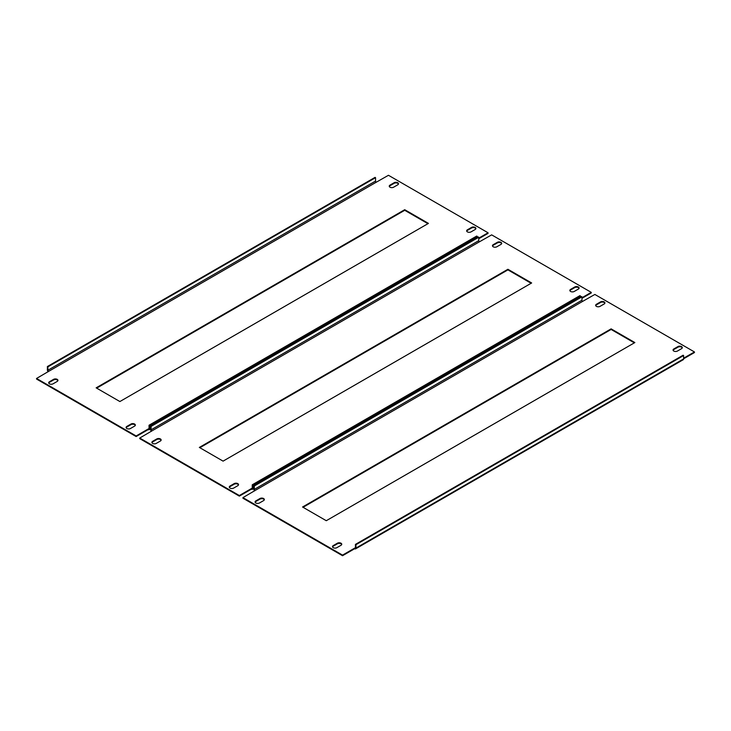 <?xml version="1.0" encoding="UTF-8"?>
<svg xmlns="http://www.w3.org/2000/svg" width="731" height="731" viewBox="0 0 731 731"><rect width="100%" height="100%" fill="white"/><g stroke="black" fill="none" stroke-linecap="round" stroke-linejoin="round"><path stroke-width="1.1" d="M332.55 546.925A2.558 1.471 180 0 1 333.254 546.185L337.375 543.8A2.558 1.471 180 0 1 340.993 543.8A2.558 1.471 180 0 1 341.688 544.54M340.993 543.206A2.558 1.471 180 0 1 341.743 544.248A2.558 1.471 180 0 1 340.993 545.289L336.863 547.674A2.558 1.471 180 0 1 334.076 547.994A2.558 1.471 180 0 1 332.504 546.633A2.558 1.471 180 0 1 333.254 545.591L337.375 543.206A2.558 1.471 180 0 1 340.993 543.206M673.114 350.304A2.558 1.471 180 0 1 673.808 349.564L677.939 347.179A2.558 1.471 180 0 1 681.548 347.179A2.558 1.471 180 0 1 682.242 347.919M681.548 346.585A2.558 1.471 180 0 1 682.297 347.627A2.558 1.471 180 0 1 681.548 348.669L677.418 351.054A2.558 1.471 180 0 1 674.64 351.373A2.558 1.471 180 0 1 673.059 350.012A2.558 1.471 180 0 1 673.808 348.97L677.939 346.585A2.558 1.471 180 0 1 681.548 346.585M255.156 502.243A2.558 1.471 180 0 1 255.85 501.493L259.98 499.109A2.558 1.471 180 0 1 263.589 499.109A2.558 1.471 180 0 1 264.284 499.858M263.589 498.515A2.558 1.471 180 0 1 264.339 499.556A2.558 1.471 180 0 1 263.589 500.598L259.459 502.983A2.558 1.471 180 0 1 256.682 503.303A2.558 1.471 180 0 1 255.101 501.941A2.558 1.471 180 0 1 255.85 500.899L259.98 498.515A2.558 1.471 180 0 1 263.589 498.515M595.71 305.622A2.558 1.471 180 0 1 596.414 304.873L600.535 302.488A2.558 1.471 180 0 1 604.153 302.488A2.558 1.471 180 0 1 604.848 303.237M604.153 301.894A2.558 1.471 180 0 1 604.902 302.936A2.558 1.471 180 0 1 604.153 303.977L600.023 306.362A2.558 1.471 180 0 1 597.236 306.682A2.558 1.471 180 0 1 595.664 305.32A2.558 1.471 180 0 1 596.414 304.279L600.535 301.894A2.558 1.471 180 0 1 604.153 301.894M254.973 490.565L582.634 301.391A0.95 0.548 60 0 1 581.958 300.231L581.958 296.832L581.447 296.53L253.785 485.704L254.306 486.005L254.306 489.404A0.95 0.548 -120 0 0 254.973 490.565L242.948 497.619L342.537 555.121L354.663 548.122L354.663 548.716L342.537 555.715L342.537 555.121M342.537 555.715L242.948 498.222L242.948 497.619M683.613 358.199L694.45 351.949L594.86 294.447L582.634 301.391M683.613 358.793L694.45 352.543L694.45 351.949M303.063 507.305L611.116 329.453L634.334 342.857M355.604 548.853L683.266 359.689A1.681 0.969 60 0 0 683.613 358.912L683.613 355.522L355.951 544.696L355.951 548.086A1.681 0.969 -120 0 1 355.604 548.853A1.681 0.969 -120 0 1 354.763 548.771L354.663 548.716M302.552 507.003L611.116 328.859L634.855 342.565L326.282 520.71L302.552 507.003M354.763 548.177A0.95 0.548 -120 0 0 355.44 547.793L354.663 548.122M355.951 544.696L355.44 544.394L355.44 547.793M683.613 355.522L683.101 355.22L355.44 544.394M253.785 485.704L253.785 489.103A1.681 0.969 -120 0 0 254.616 490.885M581.958 296.832L254.306 486.005M611.116 328.859L611.116 329.453M229.351 487.349A2.558 1.471 180 0 1 230.046 486.599L234.176 484.214A2.558 1.471 180 0 1 237.794 484.214A2.558 1.471 180 0 1 238.489 484.964M237.794 483.62A2.558 1.471 180 0 1 238.534 484.662A2.558 1.471 180 0 1 237.794 485.704L233.664 488.089A2.558 1.471 180 0 1 230.877 488.409A2.558 1.471 180 0 1 229.306 487.047A2.558 1.471 180 0 1 230.046 486.005L234.176 483.62A2.558 1.471 180 0 1 237.794 483.62M569.915 290.728A2.558 1.471 180 0 1 570.609 289.979L574.74 287.594A2.558 1.471 180 0 1 578.349 287.594A2.558 1.471 180 0 1 579.043 288.343M578.349 287A2.558 1.471 180 0 1 579.098 288.041A2.558 1.471 180 0 1 578.349 289.083L574.219 291.468A2.558 1.471 180 0 1 571.441 291.788A2.558 1.471 180 0 1 569.86 290.426A2.558 1.471 180 0 1 570.609 289.385L574.74 287A2.558 1.471 180 0 1 578.349 287M151.957 442.657A2.558 1.471 180 0 1 152.651 441.917L156.781 439.532A2.558 1.471 180 0 1 160.391 439.532A2.558 1.471 180 0 1 161.085 440.272M160.391 438.938A2.558 1.471 180 0 1 161.14 439.98A2.558 1.471 180 0 1 160.391 441.021L156.26 443.406A2.558 1.471 180 0 1 153.483 443.726A2.558 1.471 180 0 1 151.902 442.365A2.558 1.471 180 0 1 152.651 441.314L156.781 438.938A2.558 1.471 180 0 1 160.391 438.938M492.511 246.036A2.558 1.471 180 0 1 493.206 245.296L497.336 242.911A2.558 1.471 180 0 1 500.954 242.911A2.558 1.471 180 0 1 501.649 243.651M500.954 242.317A2.558 1.471 180 0 1 501.694 243.359A2.558 1.471 180 0 1 500.954 244.401L496.824 246.786A2.558 1.471 180 0 1 494.037 247.105A2.558 1.471 180 0 1 492.466 245.744A2.558 1.471 180 0 1 493.206 244.693L497.336 242.317A2.558 1.471 180 0 1 500.954 242.317M151.774 430.979L479.435 241.806A0.95 0.548 60 0 1 478.759 240.645L478.759 237.246L478.248 236.954L150.586 426.127L151.098 426.42L151.098 429.819A0.95 0.548 -120 0 0 151.774 430.979L139.749 438.043L239.339 495.536L251.464 488.536L251.464 489.13L239.339 496.13L239.339 495.536M239.339 496.13L139.749 438.637L139.749 438.043M581.958 297.727L591.251 292.363L491.661 234.87L479.435 241.806M581.958 298.321L591.251 292.957L591.251 292.363M199.865 447.719L507.917 269.867L531.135 283.281M580.414 297.133L580.414 295.936L252.752 485.11L252.752 488.509A1.681 0.969 -120 0 1 252.405 489.277A1.681 0.969 -120 0 1 251.565 489.194L251.464 489.13M199.344 447.427L507.917 269.273L531.656 282.979L223.083 461.133L199.344 447.427M251.565 488.6A0.95 0.548 -120 0 0 252.241 488.207L251.464 488.536M252.752 485.11L252.241 484.808L252.241 488.207M580.414 295.936L579.902 295.644L252.241 484.808M150.586 426.127L150.586 429.517A1.681 0.969 -120 0 0 151.418 431.308M478.759 237.246L151.098 426.42M507.917 269.273L507.917 269.867M126.152 427.763A2.558 1.471 180 0 1 126.847 427.023L130.977 424.638A2.558 1.471 180 0 1 134.586 424.638A2.558 1.471 180 0 1 135.29 425.378M134.586 424.035A2.558 1.471 180 0 1 135.336 425.086A2.558 1.471 180 0 1 134.586 426.127L130.465 428.512A2.558 1.471 180 0 1 127.678 428.832A2.558 1.471 180 0 1 126.097 427.461A2.558 1.471 180 0 1 126.847 426.42L130.977 424.035A2.558 1.471 180 0 1 134.586 424.035M466.716 231.142A2.558 1.471 180 0 1 467.411 230.402L471.541 228.017A2.558 1.471 180 0 1 475.15 228.017A2.558 1.471 180 0 1 475.844 228.757M475.15 227.423A2.558 1.471 180 0 1 475.899 228.465A2.558 1.471 180 0 1 475.15 229.507L471.02 231.891A2.558 1.471 180 0 1 468.242 232.211A2.558 1.471 180 0 1 466.661 230.841A2.558 1.471 180 0 1 467.411 229.799L471.541 227.423A2.558 1.471 180 0 1 475.15 227.423M48.758 383.081A2.558 1.471 180 0 1 49.452 382.331L53.582 379.946A2.558 1.471 180 0 1 57.192 379.946A2.558 1.471 180 0 1 57.886 380.696M57.192 379.352A2.558 1.471 180 0 1 57.941 380.394A2.558 1.471 180 0 1 57.192 381.436L53.061 383.821A2.558 1.471 180 0 1 50.275 384.14A2.558 1.471 180 0 1 48.703 382.779A2.558 1.471 180 0 1 49.452 381.737L53.582 379.352A2.558 1.471 180 0 1 57.192 379.352M389.312 186.46A2.558 1.471 180 0 1 390.007 185.711L394.137 183.326A2.558 1.471 180 0 1 397.746 183.326A2.558 1.471 180 0 1 398.45 184.075M397.746 182.732A2.558 1.471 180 0 1 398.496 183.773A2.558 1.471 180 0 1 397.746 184.815L393.625 187.2A2.558 1.471 180 0 1 390.838 187.52A2.558 1.471 180 0 1 389.257 186.158A2.558 1.471 180 0 1 390.007 185.117L394.137 182.732A2.558 1.471 180 0 1 397.746 182.732M48.575 371.403L376.237 182.229A0.95 0.548 60 0 1 375.56 181.06L375.56 177.67L375.049 177.368L47.387 366.542L47.899 366.843L47.899 370.233A0.95 0.548 -120 0 0 48.575 371.403L36.55 378.457L136.14 435.959L148.265 428.951L148.265 429.554L136.14 436.553L136.14 435.959M136.14 436.553L36.55 379.051L36.55 378.457M478.759 238.142L488.052 232.778L388.463 175.285L376.237 182.229M478.759 238.735L488.052 233.381L488.052 232.778M96.666 388.143L404.718 210.29L427.937 223.695M477.215 237.548L477.215 236.36L149.553 425.524L149.553 428.923A1.681 0.969 -120 0 1 149.206 429.691A1.681 0.969 -120 0 1 148.366 429.609L148.265 429.554M96.145 387.841L404.718 209.696L428.448 223.394L119.884 401.547L96.145 387.841M148.366 429.015A0.95 0.548 -120 0 0 149.042 428.631L148.265 428.951M149.553 425.524L149.042 425.232L149.042 428.631M477.215 236.36L476.694 236.058L149.042 425.232M47.387 366.542L47.387 369.941A1.681 0.969 -120 0 0 48.219 371.723M375.56 177.67L47.899 366.843M404.718 209.696L404.718 210.29M683.613 358.912L355.951 548.086M581.958 300.231L254.306 489.404M596.414 304.279L596.414 304.873M600.535 301.894L600.535 302.488M259.98 498.515L259.98 499.109M255.85 500.899L255.85 501.493M673.808 348.97L673.808 349.564M677.939 346.585L677.939 347.179M337.375 543.206L337.375 543.8M333.254 545.591L333.254 546.185M253.785 487.915L252.752 488.509M478.759 240.645L151.098 429.819M493.206 244.693L493.206 245.296M497.336 242.317L497.336 242.911M156.781 438.938L156.781 439.532M152.651 441.314L152.651 441.917M570.609 289.385L570.609 289.979M574.74 287L574.74 287.594M234.176 483.62L234.176 484.214M230.046 486.005L230.046 486.599M150.586 428.329L149.553 428.923M375.56 181.06L47.899 370.233M390.007 185.117L390.007 185.711M394.137 182.732L394.137 183.326M53.582 379.352L53.582 379.946M49.452 381.737L49.452 382.331M467.411 229.799L467.411 230.402M471.541 227.423L471.541 228.017M130.977 424.035L130.977 424.638M126.847 426.42L126.847 427.023M252.405 489.277L253.785 488.482M149.206 429.691L150.586 428.896"/></g></svg>
